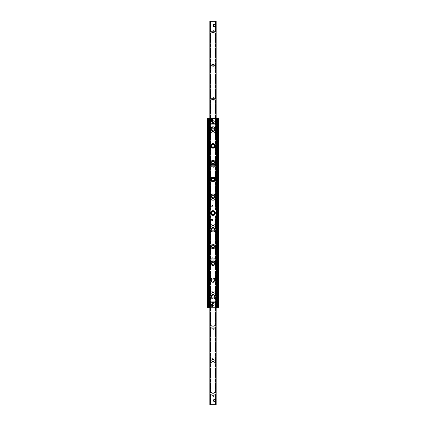 <?xml version="1.0" encoding="UTF-8"?>
<svg xmlns="http://www.w3.org/2000/svg" width="426" height="426" viewBox="0 0 426 426"><rect width="100%" height="100%" fill="white"/><g stroke="black" fill="none" stroke-linecap="round" stroke-linejoin="round"><path stroke-width="0.32" stroke-dasharray="2.13 1.6" d="M215.098 122.81A0.841 0.841 0 0 1 213.841 123.54A0.841 0.841 0 0 1 213.841 122.086A0.841 0.841 0 0 1 215.098 122.81A0.841 0.841 0 0 0 213.841 122.086A0.841 0.841 0 0 0 213.841 123.54A0.841 0.841 0 0 0 215.098 122.81A0.841 0.841 0 0 1 213.841 123.54A0.841 0.841 0 0 1 213.841 122.086A0.841 0.841 0 0 1 215.098 122.81A0.841 0.841 0 0 1 213.841 123.54A0.841 0.841 0 0 1 213.841 122.086A0.841 0.841 0 0 1 215.098 122.81M212.579 303.19A0.841 0.841 0 0 1 211.323 303.914A0.841 0.841 0 0 1 211.323 302.46A0.841 0.841 0 0 1 212.579 303.19A0.841 0.841 0 0 0 211.323 302.46A0.841 0.841 0 0 0 211.323 303.914A0.841 0.841 0 0 0 212.579 303.19A0.841 0.841 0 0 1 211.323 303.914A0.841 0.841 0 0 1 211.323 302.46A0.841 0.841 0 0 1 212.579 303.19A0.841 0.841 0 0 1 211.323 303.914A0.841 0.841 0 0 1 211.323 302.46A0.841 0.841 0 0 1 212.579 303.19M213.532 305.495A0.724 0.724 0 0 0 214.619 306.124A0.724 0.724 0 0 0 214.619 304.867A0.724 0.724 0 0 0 213.532 305.495A0.724 0.724 0 0 1 214.257 304.771A0.724 0.724 0 0 1 214.986 305.495A0.724 0.724 0 0 1 214.257 306.219A0.724 0.724 0 0 1 213.532 305.495M211.014 120.505A0.724 0.724 0 0 0 212.105 121.133A0.724 0.724 0 0 0 212.105 119.876A0.724 0.724 0 0 0 211.014 120.505A0.724 0.724 0 0 1 211.743 119.781A0.724 0.724 0 0 1 212.468 120.505A0.724 0.724 0 0 1 211.743 121.229A0.724 0.724 0 0 1 211.014 120.505M215.306 296.895A2.306 2.306 0 0 0 211.844 294.898A2.306 2.306 0 0 0 211.844 298.892A2.306 2.306 0 0 0 215.306 296.895A2.306 2.306 0 0 1 211.844 298.892A2.306 2.306 0 0 1 211.844 294.898A2.306 2.306 0 0 1 215.306 296.895M211.93 296.895A1.07 1.07 0 0 0 213.532 297.822A1.07 1.07 0 0 0 213.532 295.969A1.07 1.07 0 0 0 211.93 296.895A1.07 1.07 0 0 0 213.532 297.822A1.07 1.07 0 0 0 213.532 295.969A1.07 1.07 0 0 0 211.93 296.895M215.306 280.116A2.306 2.306 0 0 0 211.844 278.119A2.306 2.306 0 0 0 211.844 282.113A2.306 2.306 0 0 0 215.306 280.116A2.306 2.306 0 0 1 211.844 282.113A2.306 2.306 0 0 1 211.844 278.119A2.306 2.306 0 0 1 215.306 280.116M211.93 280.116A1.07 1.07 0 0 0 213.532 281.043A1.07 1.07 0 0 0 213.532 279.19A1.07 1.07 0 0 0 211.93 280.116A1.07 1.07 0 0 0 213.532 281.043A1.07 1.07 0 0 0 213.532 279.19A1.07 1.07 0 0 0 211.93 280.116M215.306 263.337A2.306 2.306 0 0 0 211.844 261.34A2.306 2.306 0 0 0 211.844 265.334A2.306 2.306 0 0 0 215.306 263.337A2.306 2.306 0 0 1 211.844 265.334A2.306 2.306 0 0 1 211.844 261.34A2.306 2.306 0 0 1 215.306 263.337M211.93 263.337A1.07 1.07 0 0 0 213.532 264.264A1.07 1.07 0 0 0 213.532 262.411A1.07 1.07 0 0 0 211.93 263.337A1.07 1.07 0 0 0 213.532 264.264A1.07 1.07 0 0 0 213.532 262.411A1.07 1.07 0 0 0 211.93 263.337M215.306 246.558A2.306 2.306 0 0 0 211.844 244.561A2.306 2.306 0 0 0 211.844 248.555A2.306 2.306 0 0 0 215.306 246.558A2.306 2.306 0 0 1 211.844 248.555A2.306 2.306 0 0 1 211.844 244.561A2.306 2.306 0 0 1 215.306 246.558M211.93 246.558A1.07 1.07 0 0 0 213.532 247.485A1.07 1.07 0 0 0 213.532 245.632A1.07 1.07 0 0 0 211.93 246.558A1.07 1.07 0 0 0 213.532 247.485A1.07 1.07 0 0 0 213.532 245.632A1.07 1.07 0 0 0 211.93 246.558M215.306 229.779A2.306 2.306 0 0 0 211.844 227.782A2.306 2.306 0 0 0 211.844 231.776A2.306 2.306 0 0 0 215.306 229.779A2.306 2.306 0 0 1 211.844 231.776A2.306 2.306 0 0 1 211.844 227.782A2.306 2.306 0 0 1 215.306 229.779M211.93 229.779A1.07 1.07 0 0 0 213.532 230.706A1.07 1.07 0 0 0 213.532 228.853A1.07 1.07 0 0 0 211.93 229.779A1.07 1.07 0 0 0 213.532 230.706A1.07 1.07 0 0 0 213.532 228.853A1.07 1.07 0 0 0 211.93 229.779M215.306 213A2.306 2.306 0 0 0 211.844 211.003A2.306 2.306 0 0 0 211.844 214.997A2.306 2.306 0 0 0 215.306 213M211.93 213A1.07 1.07 0 0 0 213.532 213.927A1.07 1.07 0 0 0 213.532 212.073A1.07 1.07 0 0 0 211.93 213A1.07 1.07 0 0 0 213.532 213.927A1.07 1.07 0 0 0 213.532 212.073A1.07 1.07 0 0 0 211.93 213M215.306 196.221A2.306 2.306 0 0 0 211.844 194.224A2.306 2.306 0 0 0 211.844 198.218A2.306 2.306 0 0 0 215.306 196.221M211.93 196.221A1.07 1.07 0 0 0 213.532 197.147A1.07 1.07 0 0 0 213.532 195.294A1.07 1.07 0 0 0 211.93 196.221A1.07 1.07 0 0 0 213.532 197.147A1.07 1.07 0 0 0 213.532 195.294A1.07 1.07 0 0 0 211.93 196.221M215.306 179.442A2.306 2.306 0 0 0 211.844 177.445A2.306 2.306 0 0 0 211.844 181.439A2.306 2.306 0 0 0 215.306 179.442M211.93 179.442A1.07 1.07 0 0 0 213.532 180.368A1.07 1.07 0 0 0 213.532 178.515A1.07 1.07 0 0 0 211.93 179.442A1.07 1.07 0 0 0 213.532 180.368A1.07 1.07 0 0 0 213.532 178.515A1.07 1.07 0 0 0 211.93 179.442M215.306 162.663A2.306 2.306 0 0 0 211.844 160.666A2.306 2.306 0 0 0 211.844 164.66A2.306 2.306 0 0 0 215.306 162.663M211.93 162.663A1.07 1.07 0 0 0 213.532 163.589A1.07 1.07 0 0 0 213.532 161.736A1.07 1.07 0 0 0 211.93 162.663A1.07 1.07 0 0 0 213.532 163.589A1.07 1.07 0 0 0 213.532 161.736A1.07 1.07 0 0 0 211.93 162.663M215.306 145.884A2.306 2.306 0 0 0 211.844 143.887A2.306 2.306 0 0 0 211.844 147.881A2.306 2.306 0 0 0 215.306 145.884M211.93 145.884A1.07 1.07 0 0 0 213.532 146.81A1.07 1.07 0 0 0 213.532 144.957A1.07 1.07 0 0 0 211.93 145.884A1.07 1.07 0 0 0 213.532 146.81A1.07 1.07 0 0 0 213.532 144.957A1.07 1.07 0 0 0 211.93 145.884M215.306 129.105A2.306 2.306 0 0 0 211.844 127.108A2.306 2.306 0 0 0 211.844 131.101A2.306 2.306 0 0 0 215.306 129.105M211.93 129.105A1.07 1.07 0 0 0 213.532 130.031A1.07 1.07 0 0 0 213.532 128.178A1.07 1.07 0 0 0 211.93 129.105A1.07 1.07 0 0 0 213.532 130.031A1.07 1.07 0 0 0 213.532 128.178A1.07 1.07 0 0 0 211.93 129.105M207.547 307.38L207.127 307.38L207.547 307.38L207.127 307.38L207.127 118.62L218.873 118.62L218.873 307.38L207.547 307.38L218.873 307.38L207.547 307.38L207.547 118.62L218.873 118.62L218.873 307.38L218.873 118.62L207.127 118.62L207.127 307.38L207.127 118.62L207.547 118.62L207.547 307.38L207.547 118.62M208.735 307.38L208.149 307.38L208.793 307.38L208.735 118.62M209.832 307.38L216.168 307.38M217.702 118.62L217.265 118.62L217.851 118.62L217.702 307.38L217.702 118.62M210.902 122.81A0.841 0.841 0 0 0 212.159 123.54A0.841 0.841 0 0 0 212.159 122.086A0.841 0.841 0 0 0 210.902 122.81A0.841 0.841 0 0 1 212.159 122.086A0.841 0.841 0 0 1 212.159 123.54A0.841 0.841 0 0 1 210.902 122.81M213.421 303.19A0.841 0.841 0 0 0 214.677 303.914A0.841 0.841 0 0 0 214.677 302.46A0.841 0.841 0 0 0 213.421 303.19A0.841 0.841 0 0 1 214.677 302.46A0.841 0.841 0 0 1 214.677 303.914A0.841 0.841 0 0 1 213.421 303.19M212.468 305.495A0.724 0.724 0 0 1 211.381 306.124A0.724 0.724 0 0 1 211.381 304.867A0.724 0.724 0 0 1 212.468 305.495A0.724 0.724 0 0 0 211.743 304.771A0.724 0.724 0 0 0 211.014 305.495A0.724 0.724 0 0 0 211.743 306.219A0.724 0.724 0 0 0 212.468 305.495M214.986 120.505A0.724 0.724 0 0 1 213.895 121.133A0.724 0.724 0 0 1 213.895 119.876A0.724 0.724 0 0 1 214.986 120.505A0.724 0.724 0 0 0 214.257 119.781A0.724 0.724 0 0 0 213.532 120.505A0.724 0.724 0 0 0 214.257 121.229A0.724 0.724 0 0 0 214.986 120.505M210.694 296.895A2.306 2.306 0 0 1 214.156 294.898A2.306 2.306 0 0 1 214.156 298.892A2.306 2.306 0 0 1 210.694 296.895A2.306 2.306 0 0 0 214.156 298.892A2.306 2.306 0 0 0 214.156 294.898A2.306 2.306 0 0 0 210.694 296.895M214.07 296.895A1.07 1.07 0 0 1 212.468 297.822A1.07 1.07 0 0 1 212.468 295.969A1.07 1.07 0 0 1 214.07 296.895A1.07 1.07 0 0 1 212.468 297.822A1.07 1.07 0 0 1 212.468 295.969A1.07 1.07 0 0 1 214.07 296.895M210.694 280.116A2.306 2.306 0 0 1 214.156 278.119A2.306 2.306 0 0 1 214.156 282.113A2.306 2.306 0 0 1 210.694 280.116A2.306 2.306 0 0 0 214.156 282.113A2.306 2.306 0 0 0 214.156 278.119A2.306 2.306 0 0 0 210.694 280.116M214.07 280.116A1.07 1.07 0 0 1 212.468 281.043A1.07 1.07 0 0 1 212.468 279.19A1.07 1.07 0 0 1 214.07 280.116A1.07 1.07 0 0 1 212.468 281.043A1.07 1.07 0 0 1 212.468 279.19A1.07 1.07 0 0 1 214.07 280.116M210.694 263.337A2.306 2.306 0 0 1 214.156 261.34A2.306 2.306 0 0 1 214.156 265.334A2.306 2.306 0 0 1 210.694 263.337A2.306 2.306 0 0 0 214.156 265.334A2.306 2.306 0 0 0 214.156 261.34A2.306 2.306 0 0 0 210.694 263.337M214.07 263.337A1.07 1.07 0 0 1 212.468 264.264A1.07 1.07 0 0 1 212.468 262.411A1.07 1.07 0 0 1 214.07 263.337A1.07 1.07 0 0 1 212.468 264.264A1.07 1.07 0 0 1 212.468 262.411A1.07 1.07 0 0 1 214.07 263.337M210.694 246.558A2.306 2.306 0 0 1 214.156 244.561A2.306 2.306 0 0 1 214.156 248.555A2.306 2.306 0 0 1 210.694 246.558A2.306 2.306 0 0 0 214.156 248.555A2.306 2.306 0 0 0 214.156 244.561A2.306 2.306 0 0 0 210.694 246.558M214.07 246.558A1.07 1.07 0 0 1 212.468 247.485A1.07 1.07 0 0 1 212.468 245.632A1.07 1.07 0 0 1 214.07 246.558A1.07 1.07 0 0 1 212.468 247.485A1.07 1.07 0 0 1 212.468 245.632A1.07 1.07 0 0 1 214.07 246.558M210.694 229.779A2.306 2.306 0 0 1 214.156 227.782A2.306 2.306 0 0 1 214.156 231.776A2.306 2.306 0 0 1 210.694 229.779A2.306 2.306 0 0 0 214.156 231.776A2.306 2.306 0 0 0 214.156 227.782A2.306 2.306 0 0 0 210.694 229.779M214.07 229.779A1.07 1.07 0 0 1 212.468 230.706A1.07 1.07 0 0 1 212.468 228.853A1.07 1.07 0 0 1 214.07 229.779A1.07 1.07 0 0 1 212.468 230.706A1.07 1.07 0 0 1 212.468 228.853A1.07 1.07 0 0 1 214.07 229.779M210.694 213A2.306 2.306 0 0 1 214.156 211.003A2.306 2.306 0 0 1 214.156 214.997A2.306 2.306 0 0 1 210.694 213A2.306 2.306 0 0 0 214.156 214.997A2.306 2.306 0 0 0 214.156 211.003A2.306 2.306 0 0 0 210.694 213M214.07 213A1.07 1.07 0 0 1 212.468 213.927A1.07 1.07 0 0 1 212.468 212.073A1.07 1.07 0 0 1 214.07 213A1.07 1.07 0 0 1 212.468 213.927A1.07 1.07 0 0 1 212.468 212.073A1.07 1.07 0 0 1 214.07 213M210.694 196.221A2.306 2.306 0 0 1 214.156 194.224A2.306 2.306 0 0 1 214.156 198.218A2.306 2.306 0 0 1 210.694 196.221A2.306 2.306 0 0 0 214.156 198.218A2.306 2.306 0 0 0 214.156 194.224A2.306 2.306 0 0 0 210.694 196.221M214.07 196.221A1.07 1.07 0 0 1 212.468 197.147A1.07 1.07 0 0 1 212.468 195.294A1.07 1.07 0 0 1 214.07 196.221A1.07 1.07 0 0 1 212.468 197.147A1.07 1.07 0 0 1 212.468 195.294A1.07 1.07 0 0 1 214.07 196.221M210.694 179.442A2.306 2.306 0 0 1 214.156 177.445A2.306 2.306 0 0 1 214.156 181.439A2.306 2.306 0 0 1 210.694 179.442A2.306 2.306 0 0 0 214.156 181.439A2.306 2.306 0 0 0 214.156 177.445A2.306 2.306 0 0 0 210.694 179.442M214.07 179.442A1.07 1.07 0 0 1 212.468 180.368A1.07 1.07 0 0 1 212.468 178.515A1.07 1.07 0 0 1 214.07 179.442A1.07 1.07 0 0 1 212.468 180.368A1.07 1.07 0 0 1 212.468 178.515A1.07 1.07 0 0 1 214.07 179.442M210.694 162.663A2.306 2.306 0 0 1 214.156 160.666A2.306 2.306 0 0 1 214.156 164.66A2.306 2.306 0 0 1 210.694 162.663A2.306 2.306 0 0 0 214.156 164.66A2.306 2.306 0 0 0 214.156 160.666A2.306 2.306 0 0 0 210.694 162.663M214.07 162.663A1.07 1.07 0 0 1 212.468 163.589A1.07 1.07 0 0 1 212.468 161.736A1.07 1.07 0 0 1 214.07 162.663A1.07 1.07 0 0 1 212.468 163.589A1.07 1.07 0 0 1 212.468 161.736A1.07 1.07 0 0 1 214.07 162.663M210.694 145.884A2.306 2.306 0 0 1 214.156 143.887A2.306 2.306 0 0 1 214.156 147.881A2.306 2.306 0 0 1 210.694 145.884A2.306 2.306 0 0 0 214.156 147.881A2.306 2.306 0 0 0 214.156 143.887A2.306 2.306 0 0 0 210.694 145.884M214.07 145.884A1.07 1.07 0 0 1 212.468 146.81A1.07 1.07 0 0 1 212.468 144.957A1.07 1.07 0 0 1 214.07 145.884A1.07 1.07 0 0 1 212.468 146.81A1.07 1.07 0 0 1 212.468 144.957A1.07 1.07 0 0 1 214.07 145.884M210.694 129.105A2.306 2.306 0 0 1 214.156 127.108A2.306 2.306 0 0 1 214.156 131.101A2.306 2.306 0 0 1 210.694 129.105A2.306 2.306 0 0 0 214.156 131.101A2.306 2.306 0 0 0 214.156 127.108A2.306 2.306 0 0 0 210.694 129.105M214.07 129.105A1.07 1.07 0 0 1 212.468 130.031A1.07 1.07 0 0 1 212.468 128.178A1.07 1.07 0 0 1 214.07 129.105A1.07 1.07 0 0 1 212.468 130.031A1.07 1.07 0 0 1 212.468 128.178A1.07 1.07 0 0 1 214.07 129.105M217.207 307.38L217.265 118.62L217.207 307.38M208.298 118.62L208.298 307.38L208.298 118.62M210.881 205.87A0.841 0.841 0 0 1 212.143 205.14A0.841 0.841 0 0 1 212.143 206.594A0.841 0.841 0 0 1 210.881 205.87A0.841 0.841 0 0 0 211.722 206.706A0.841 0.841 0 0 0 212.558 205.87A0.841 0.841 0 0 0 211.722 205.028A0.841 0.841 0 0 0 210.881 205.87M214.278 24.655A0.841 0.841 0 0 1 215.119 25.491A0.841 0.841 0 0 1 214.283 26.332A0.841 0.841 0 0 1 213.442 25.496A0.841 0.841 0 0 0 214.278 26.332A0.841 0.841 0 0 0 215.119 25.496A0.841 0.841 0 0 0 214.278 24.655A0.841 0.841 0 0 0 213.442 25.496M214.47 31.785A1.47 1.47 0 0 0 212.265 30.518A1.47 1.47 0 0 0 212.265 33.058A1.47 1.47 0 0 0 214.47 31.785M213.868 31.785A0.868 0.868 0 0 1 212.569 32.536A0.868 0.868 0 0 1 212.569 31.034A0.868 0.868 0 0 1 213.868 31.785M214.47 65.343A1.47 1.47 0 0 0 212.265 64.076A1.47 1.47 0 0 0 212.265 66.616A1.47 1.47 0 0 0 214.47 65.343M213.868 65.343A0.868 0.868 0 0 1 212.569 66.094A0.868 0.868 0 0 1 212.569 64.592A0.868 0.868 0 0 1 213.868 65.343M214.47 98.901A1.47 1.47 0 0 0 212.265 97.634A1.47 1.47 0 0 0 212.265 100.174A1.47 1.47 0 0 0 214.47 98.901M213.868 98.901A0.868 0.868 0 0 1 212.569 99.652A0.868 0.868 0 0 1 212.569 98.15A0.868 0.868 0 0 1 213.868 98.901M214.47 132.459A1.47 1.47 0 0 0 212.265 131.192A1.47 1.47 0 0 0 212.265 133.732A1.47 1.47 0 0 0 214.47 132.459M213.868 132.459A0.868 0.868 0 0 1 212.569 133.21A0.868 0.868 0 0 1 212.569 131.709A0.868 0.868 0 0 1 213.868 132.459A0.868 0.868 0 0 1 212.569 133.21A0.868 0.868 0 0 1 212.569 131.709A0.868 0.868 0 0 1 213.868 132.459M214.47 166.018A1.47 1.47 0 0 0 212.265 164.745A1.47 1.47 0 0 0 212.265 167.29A1.47 1.47 0 0 0 214.47 166.018M213.868 166.018A0.868 0.868 0 0 1 212.569 166.768A0.868 0.868 0 0 1 212.569 165.267A0.868 0.868 0 0 1 213.868 166.018A0.868 0.868 0 0 1 212.569 166.768A0.868 0.868 0 0 1 212.569 165.267A0.868 0.868 0 0 1 213.868 166.018M214.47 199.576A1.47 1.47 0 0 0 212.265 198.303A1.47 1.47 0 0 0 212.265 200.848A1.47 1.47 0 0 0 214.47 199.576M213.868 199.576A0.868 0.868 0 0 1 212.569 200.326A0.868 0.868 0 0 1 212.569 198.825A0.868 0.868 0 0 1 213.868 199.576A0.868 0.868 0 0 1 212.569 200.326A0.868 0.868 0 0 1 212.569 198.825A0.868 0.868 0 0 1 213.868 199.576M209.848 118.62L209.848 21.3L210.258 21.3L209.832 21.3L209.832 210.066L210.652 210.066L209.832 210.066L209.832 21.3L216.168 21.3L215.348 21.3L216.152 21.3L216.168 210.066L216.168 21.3M210.258 21.3L210.652 21.3L210.258 21.3L210.258 210.066L210.258 21.3M216.078 307.38L216.078 118.62L216.083 210.066L209.917 210.066L216.168 210.066L216.083 21.3M216.168 210.066L216.168 118.62L216.168 210.066L215.742 210.066L216.152 210.066L216.152 118.62M215.535 210.066L215.535 21.3L215.535 210.066M215.29 394.215A2.306 2.306 0 0 0 211.834 392.213A2.306 2.306 0 0 0 211.834 396.212A2.306 2.306 0 0 0 215.29 394.215M214.14 394.215A1.156 1.156 0 0 1 212.409 395.211A1.156 1.156 0 0 1 212.409 393.214A1.156 1.156 0 0 1 214.14 394.215M215.29 360.657A2.306 2.306 0 0 0 211.834 358.655A2.306 2.306 0 0 0 211.834 362.654A2.306 2.306 0 0 0 215.29 360.657M214.14 360.657A1.156 1.156 0 0 1 212.409 361.653A1.156 1.156 0 0 1 212.409 359.656A1.156 1.156 0 0 1 214.14 360.657M215.29 327.099A2.306 2.306 0 0 0 211.834 325.097A2.306 2.306 0 0 0 211.834 329.096A2.306 2.306 0 0 0 215.29 327.099M214.14 327.099A1.156 1.156 0 0 1 212.409 328.095A1.156 1.156 0 0 1 212.409 326.098A1.156 1.156 0 0 1 214.14 327.099M215.29 293.541A2.306 2.306 0 0 0 211.834 291.544A2.306 2.306 0 0 0 211.834 295.537A2.306 2.306 0 0 0 215.29 293.541M214.14 293.541A1.156 1.156 0 0 1 212.409 294.536A1.156 1.156 0 0 1 212.409 292.54A1.156 1.156 0 0 1 214.14 293.541M215.29 259.982A2.306 2.306 0 0 0 211.834 257.986A2.306 2.306 0 0 0 211.834 261.979A2.306 2.306 0 0 0 215.29 259.982M214.14 259.982A1.156 1.156 0 0 1 212.409 260.978A1.156 1.156 0 0 1 212.409 258.981A1.156 1.156 0 0 1 214.14 259.982M215.29 226.424A2.306 2.306 0 0 0 211.834 224.427A2.306 2.306 0 0 0 211.834 228.421A2.306 2.306 0 0 0 215.29 226.424M214.14 226.424A1.156 1.156 0 0 1 212.409 227.42A1.156 1.156 0 0 1 212.409 225.423A1.156 1.156 0 0 1 214.14 226.424M210.881 220.13A0.841 0.841 0 0 0 212.143 220.86A0.841 0.841 0 0 0 212.143 219.406A0.841 0.841 0 0 0 210.881 220.13M213.442 400.504A0.841 0.841 0 0 0 214.699 401.233A0.841 0.841 0 0 0 214.699 399.78A0.841 0.841 0 0 0 213.442 400.504M209.917 404.7L210.652 404.7L209.832 404.7L209.832 215.934L216.168 215.934L216.168 404.7L209.917 404.7L209.922 307.38M209.848 215.934L210.258 215.934L209.848 215.934L209.848 404.7L209.848 215.934M210.465 215.934L210.465 404.7L210.465 215.934M216.152 215.934L215.742 215.934L216.152 215.934L216.152 404.7L216.152 215.934M215.535 215.934L215.535 404.7L215.535 215.934M215.726 121.469L216.062 121.133L215.726 121.469L215.726 123.652L215.726 121.469M216.504 121.133L216.062 121.133L216.925 121.133L216.589 121.469L216.925 121.133L216.925 207.968L216.589 207.632L216.925 207.968L216.062 207.968L216.504 207.968L216.504 121.133L216.589 207.968L216.504 121.133M215.726 207.632L216.062 207.968L215.726 207.632L215.726 205.449A0.628 0.628 0 0 0 215.098 204.821L210.902 204.821A0.628 0.628 0 0 0 210.274 205.449L210.274 207.632L209.938 207.968L210.274 207.632L210.274 205.449A0.628 0.628 0 0 1 210.902 204.821L215.098 204.821A0.628 0.628 0 0 1 215.726 205.449L215.726 207.632M209.411 121.469L209.411 207.968L209.938 207.968L209.075 207.968L209.411 207.632L209.075 207.968L209.075 121.133L209.938 121.133L209.496 121.133L209.496 207.968L209.496 121.133L209.075 121.133L209.411 121.469L209.411 207.632M210.274 121.469L209.938 121.133L210.274 121.469L210.274 123.652A0.628 0.628 0 0 0 210.902 124.28L215.098 124.28A0.628 0.628 0 0 0 215.726 123.652A0.628 0.628 0 0 1 215.098 124.28L210.902 124.28A0.628 0.628 0 0 1 210.274 123.652L210.274 121.469M216.589 121.469L216.589 207.632M216.925 121.469L216.925 207.632M209.075 207.632L209.075 121.469M215.726 304.531L216.062 304.867L215.726 304.531L215.726 302.348L215.726 304.531M216.168 304.867L216.925 304.867L216.925 218.032L216.168 218.032M215.726 218.368L216.062 218.032L215.726 218.368L215.726 220.551A0.628 0.628 0 0 1 215.098 221.179L210.902 221.179A0.628 0.628 0 0 1 210.274 220.551L210.274 218.368L209.938 218.032L210.274 218.368L210.274 220.551A0.628 0.628 0 0 0 210.902 221.179L215.098 221.179A0.628 0.628 0 0 0 215.726 220.551L215.726 218.368M209.832 218.032L209.075 218.032L209.075 304.867L209.832 304.867M210.274 304.531L209.938 304.867L210.274 304.531L210.274 302.348A0.628 0.628 0 0 1 210.902 301.72L215.098 301.72A0.628 0.628 0 0 1 215.726 302.348A0.628 0.628 0 0 0 215.098 301.72L210.902 301.72A0.628 0.628 0 0 0 210.274 302.348L210.274 304.531M209.411 304.867L209.411 218.032M216.589 218.032L216.589 304.867M212.792 303.19A1.049 1.049 0 0 1 211.216 304.095A1.049 1.049 0 0 1 211.216 302.279A1.049 1.049 0 0 1 212.792 303.19A1.049 1.049 0 0 1 211.216 304.095A1.049 1.049 0 0 1 211.216 302.279A1.049 1.049 0 0 1 212.792 303.19M215.183 302.694A1.049 1.049 0 0 0 213.367 302.63A1.049 1.049 0 0 0 214.219 304.233A1.049 1.049 0 0 0 215.183 302.694A1.049 1.049 0 0 0 213.367 302.63A1.049 1.049 0 0 0 214.219 304.233A1.049 1.049 0 0 0 215.183 302.694M215.002 302.795A0.841 0.841 0 0 0 213.548 302.742A0.841 0.841 0 0 0 214.23 304.026A0.841 0.841 0 0 0 215.002 302.795A0.841 0.841 0 0 0 213.548 302.742A0.841 0.841 0 0 0 214.23 304.026A0.841 0.841 0 0 0 215.002 302.795M215.306 122.81A1.049 1.049 0 0 1 213.735 123.721A1.049 1.049 0 0 1 213.735 121.905A1.049 1.049 0 0 1 215.306 122.81M212.67 122.321A1.049 1.049 0 0 0 210.854 122.257A1.049 1.049 0 0 0 211.706 123.859A1.049 1.049 0 0 0 212.67 122.321A1.049 1.049 0 0 0 210.854 122.257A1.049 1.049 0 0 0 211.706 123.859A1.049 1.049 0 0 0 212.67 122.321M212.483 122.422A0.841 0.841 0 0 0 211.03 122.368A0.841 0.841 0 0 0 211.711 123.652A0.841 0.841 0 0 0 212.483 122.422A0.841 0.841 0 0 0 211.03 122.368A0.841 0.841 0 0 0 211.711 123.652A0.841 0.841 0 0 0 212.483 122.422M215.098 400.504A0.82 0.82 0 0 0 213.868 399.796A0.82 0.82 0 0 0 213.868 401.212A0.82 0.82 0 0 0 215.098 400.504M213.442 401.345L215.119 401.345L215.119 399.668L213.442 399.668L213.442 401.345L215.119 401.345L215.119 399.668L213.442 399.668L213.442 401.345M212.537 220.13A0.82 0.82 0 0 0 211.312 219.422A0.82 0.82 0 0 0 211.312 220.838A0.82 0.82 0 0 0 212.537 220.13M210.881 220.972L212.558 220.972L212.558 219.294L210.881 219.294L210.881 220.972L212.558 220.972L212.558 219.294L210.881 219.294L210.881 220.972M212.537 205.875A0.82 0.82 0 0 1 211.307 206.573A0.82 0.82 0 0 1 211.317 205.156A0.82 0.82 0 0 1 212.537 205.875A0.82 0.82 0 0 1 211.307 206.573A0.82 0.82 0 0 1 211.317 205.156A0.82 0.82 0 0 1 212.537 205.875M212.457 205.875A0.735 0.735 0 0 0 211.36 205.231A0.735 0.735 0 0 0 211.349 206.504A0.735 0.735 0 0 0 212.457 205.875M210.891 205.023L212.569 205.039L212.553 206.716L210.875 206.701L210.891 205.023L212.569 205.039L212.553 206.716L210.875 206.701L210.891 205.023M215.098 25.491A0.82 0.82 0 0 1 213.873 26.204A0.82 0.82 0 0 1 213.868 24.788A0.82 0.82 0 0 1 215.098 25.491A0.82 0.82 0 0 1 213.873 26.204A0.82 0.82 0 0 1 213.868 24.788A0.82 0.82 0 0 1 215.098 25.491M215.013 25.491A0.735 0.735 0 0 0 213.911 24.862A0.735 0.735 0 0 0 213.916 26.13A0.735 0.735 0 0 0 215.013 25.491M213.437 24.66L215.114 24.655L215.119 26.332L213.442 26.337L213.437 24.66M211.994 121.698L211.994 119.312M211.488 121.698L211.488 119.312M212.579 120.505A0.841 0.841 0 0 1 211.323 121.234A0.841 0.841 0 0 1 211.323 119.781A0.841 0.841 0 0 1 212.579 120.505A0.841 0.841 0 0 1 211.323 121.234A0.841 0.841 0 0 1 211.323 119.781A0.841 0.841 0 0 1 212.579 120.505M212.372 120.505A0.628 0.628 0 0 0 211.429 119.962A0.628 0.628 0 0 0 211.429 121.053A0.628 0.628 0 0 0 212.372 120.505M210.923 304.436L212.111 306.779L210.923 304.436A1.337 1.337 0 0 1 211.376 304.207L211.392 304.239A1.305 1.305 0 0 1 212.542 306.523L211.392 304.239M212.111 306.779A1.337 1.337 0 0 0 212.558 306.555L212.542 306.523M212.558 306.555L211.376 304.207M210.992 305.873A0.841 0.841 0 0 0 212.441 305.953A0.841 0.841 0 0 0 211.791 304.659A0.841 0.841 0 0 0 210.992 305.873A0.841 0.841 0 0 0 212.441 305.953A0.841 0.841 0 0 0 211.791 304.659A0.841 0.841 0 0 0 210.992 305.873M211.179 305.777A0.628 0.628 0 0 1 211.775 304.867A0.628 0.628 0 0 1 212.265 305.841A0.628 0.628 0 0 1 211.179 305.777M211.008 129.105A1.992 1.992 0 0 1 213.996 127.379A1.992 1.992 0 0 1 213.996 130.83A1.992 1.992 0 0 1 211.008 129.105A1.992 1.992 0 0 0 213.996 130.83A1.992 1.992 0 0 0 213.996 127.379A1.992 1.992 0 0 0 211.008 129.105M211.951 129.105A1.049 1.049 0 0 0 213.522 130.015A1.049 1.049 0 0 0 213.522 128.199A1.049 1.049 0 0 0 211.951 129.105A1.049 1.049 0 0 0 213.522 130.015A1.049 1.049 0 0 0 213.522 128.199A1.049 1.049 0 0 0 211.951 129.105M211.568 129.105A1.432 1.432 0 0 0 213.719 130.345A1.432 1.432 0 0 0 213.719 127.864A1.432 1.432 0 0 0 211.568 129.105M211.008 162.663A1.992 1.992 0 0 1 213.996 160.937A1.992 1.992 0 0 1 213.996 164.388A1.992 1.992 0 0 1 211.008 162.663A1.992 1.992 0 0 0 213.996 164.388A1.992 1.992 0 0 0 213.996 160.937A1.992 1.992 0 0 0 211.008 162.663M211.951 162.663A1.049 1.049 0 0 0 213.522 163.573A1.049 1.049 0 0 0 213.522 161.752A1.049 1.049 0 0 0 211.951 162.663A1.049 1.049 0 0 0 213.522 163.573A1.049 1.049 0 0 0 213.522 161.752A1.049 1.049 0 0 0 211.951 162.663M211.568 162.663A1.432 1.432 0 0 0 213.719 163.904A1.432 1.432 0 0 0 213.719 161.422A1.432 1.432 0 0 0 211.568 162.663M211.008 196.221A1.992 1.992 0 0 1 213.996 194.496A1.992 1.992 0 0 1 213.996 197.946A1.992 1.992 0 0 1 211.008 196.221A1.992 1.992 0 0 0 213.996 197.946A1.992 1.992 0 0 0 213.996 194.496A1.992 1.992 0 0 0 211.008 196.221M211.951 196.221A1.049 1.049 0 0 0 213.522 197.131A1.049 1.049 0 0 0 213.522 195.31A1.049 1.049 0 0 0 211.951 196.221A1.049 1.049 0 0 0 213.522 197.131A1.049 1.049 0 0 0 213.522 195.31A1.049 1.049 0 0 0 211.951 196.221M211.568 196.221A1.432 1.432 0 0 0 213.719 197.462A1.432 1.432 0 0 0 213.719 194.98A1.432 1.432 0 0 0 211.568 196.221M211.008 229.779A1.992 1.992 0 0 1 213.996 228.054A1.992 1.992 0 0 1 213.996 231.504A1.992 1.992 0 0 1 211.008 229.779A1.992 1.992 0 0 0 213.996 231.504A1.992 1.992 0 0 0 213.996 228.054A1.992 1.992 0 0 0 211.008 229.779M211.951 229.779A1.049 1.049 0 0 0 213.522 230.69A1.049 1.049 0 0 0 213.522 228.868A1.049 1.049 0 0 0 211.951 229.779A1.049 1.049 0 0 0 213.522 230.69A1.049 1.049 0 0 0 213.522 228.868A1.049 1.049 0 0 0 211.951 229.779M211.568 229.779A1.432 1.432 0 0 0 213.719 231.02A1.432 1.432 0 0 0 213.719 228.538A1.432 1.432 0 0 0 211.568 229.779M211.903 229.779A1.097 1.097 0 0 0 213.548 230.727A1.097 1.097 0 0 0 213.548 228.831A1.097 1.097 0 0 0 211.903 229.779M211.008 263.337A1.992 1.992 0 0 1 213.996 261.612A1.992 1.992 0 0 1 213.996 265.063A1.992 1.992 0 0 1 211.008 263.337A1.992 1.992 0 0 0 213.996 265.063A1.992 1.992 0 0 0 213.996 261.612A1.992 1.992 0 0 0 211.008 263.337M211.951 263.337A1.049 1.049 0 0 0 213.522 264.248A1.049 1.049 0 0 0 213.522 262.427A1.049 1.049 0 0 0 211.951 263.337A1.049 1.049 0 0 0 213.522 264.248A1.049 1.049 0 0 0 213.522 262.427A1.049 1.049 0 0 0 211.951 263.337M211.568 263.337A1.432 1.432 0 0 0 213.719 264.578A1.432 1.432 0 0 0 213.719 262.096A1.432 1.432 0 0 0 211.568 263.337M211.903 263.337A1.097 1.097 0 0 0 213.548 264.285A1.097 1.097 0 0 0 213.548 262.389A1.097 1.097 0 0 0 211.903 263.337M211.008 296.895A1.992 1.992 0 0 1 213.996 295.17A1.992 1.992 0 0 1 213.996 298.621A1.992 1.992 0 0 1 211.008 296.895A1.992 1.992 0 0 0 213.996 298.621A1.992 1.992 0 0 0 213.996 295.17A1.992 1.992 0 0 0 211.008 296.895M211.951 296.895A1.049 1.049 0 0 0 213.522 297.801A1.049 1.049 0 0 0 213.522 295.985A1.049 1.049 0 0 0 211.951 296.895A1.049 1.049 0 0 0 213.522 297.801A1.049 1.049 0 0 0 213.522 295.985A1.049 1.049 0 0 0 211.951 296.895M211.568 296.895A1.432 1.432 0 0 0 213.719 298.136A1.432 1.432 0 0 0 213.719 295.655A1.432 1.432 0 0 0 211.568 296.895M211.903 296.895A1.097 1.097 0 0 0 213.548 297.843A1.097 1.097 0 0 0 213.548 295.948A1.097 1.097 0 0 0 211.903 296.895M214.992 145.884A1.992 1.992 0 0 1 212.004 147.609A1.992 1.992 0 0 1 212.004 144.158A1.992 1.992 0 0 1 214.992 145.884M214.049 145.884A1.049 1.049 0 0 1 212.478 146.794A1.049 1.049 0 0 1 212.478 144.978A1.049 1.049 0 0 1 214.049 145.884A1.049 1.049 0 0 1 212.478 146.794A1.049 1.049 0 0 1 212.478 144.978A1.049 1.049 0 0 1 214.049 145.884M214.432 145.884A1.432 1.432 0 0 1 212.281 147.124A1.432 1.432 0 0 1 212.281 144.643A1.432 1.432 0 0 1 214.432 145.884M214.097 145.884A1.097 1.097 0 0 1 212.452 146.832A1.097 1.097 0 0 1 212.452 144.936A1.097 1.097 0 0 1 214.097 145.884M214.992 179.442A1.992 1.992 0 0 1 212.004 181.167A1.992 1.992 0 0 1 212.004 177.717A1.992 1.992 0 0 1 214.992 179.442M214.049 179.442A1.049 1.049 0 0 1 212.478 180.352A1.049 1.049 0 0 1 212.478 178.531A1.049 1.049 0 0 1 214.049 179.442A1.049 1.049 0 0 1 212.478 180.352A1.049 1.049 0 0 1 212.478 178.531A1.049 1.049 0 0 1 214.049 179.442M214.432 179.442A1.432 1.432 0 0 1 212.281 180.683A1.432 1.432 0 0 1 212.281 178.201A1.432 1.432 0 0 1 214.432 179.442M214.097 179.442A1.097 1.097 0 0 1 212.452 180.39A1.097 1.097 0 0 1 212.452 178.494A1.097 1.097 0 0 1 214.097 179.442M214.992 213A1.992 1.992 0 0 1 212.004 214.725A1.992 1.992 0 0 1 212.004 211.275A1.992 1.992 0 0 1 214.992 213M214.049 213A1.049 1.049 0 0 1 212.478 213.911A1.049 1.049 0 0 1 212.478 212.089A1.049 1.049 0 0 1 214.049 213A1.049 1.049 0 0 1 212.478 213.911A1.049 1.049 0 0 1 212.478 212.089A1.049 1.049 0 0 1 214.049 213M214.432 213A1.432 1.432 0 0 1 212.281 214.241A1.432 1.432 0 0 1 212.281 211.759A1.432 1.432 0 0 1 214.432 213M214.097 213A1.097 1.097 0 0 1 212.452 213.948A1.097 1.097 0 0 1 212.452 212.052A1.097 1.097 0 0 1 214.097 213M214.992 246.558A1.992 1.992 0 0 0 212.004 244.833A1.992 1.992 0 0 0 212.004 248.283A1.992 1.992 0 0 0 214.992 246.558A1.992 1.992 0 0 1 212.004 248.283A1.992 1.992 0 0 1 212.004 244.833A1.992 1.992 0 0 1 214.992 246.558M214.049 246.558A1.049 1.049 0 0 1 212.478 247.469A1.049 1.049 0 0 1 212.478 245.648A1.049 1.049 0 0 1 214.049 246.558A1.049 1.049 0 0 1 212.478 247.469A1.049 1.049 0 0 1 212.478 245.648A1.049 1.049 0 0 1 214.049 246.558M214.432 246.558A1.432 1.432 0 0 1 212.281 247.799A1.432 1.432 0 0 1 212.281 245.317A1.432 1.432 0 0 1 214.432 246.558M214.097 246.558A1.097 1.097 0 0 1 212.452 247.506A1.097 1.097 0 0 1 212.452 245.61A1.097 1.097 0 0 1 214.097 246.558M214.992 280.116A1.992 1.992 0 0 0 212.004 278.391A1.992 1.992 0 0 0 212.004 281.842A1.992 1.992 0 0 0 214.992 280.116A1.992 1.992 0 0 1 212.004 281.842A1.992 1.992 0 0 1 212.004 278.391A1.992 1.992 0 0 1 214.992 280.116M214.049 280.116A1.049 1.049 0 0 1 212.478 281.022A1.049 1.049 0 0 1 212.478 279.206A1.049 1.049 0 0 1 214.049 280.116A1.049 1.049 0 0 1 212.478 281.022A1.049 1.049 0 0 1 212.478 279.206A1.049 1.049 0 0 1 214.049 280.116M214.432 280.116A1.432 1.432 0 0 1 212.281 281.357A1.432 1.432 0 0 1 212.281 278.876A1.432 1.432 0 0 1 214.432 280.116M214.097 280.116A1.097 1.097 0 0 1 212.452 281.064A1.097 1.097 0 0 1 212.452 279.168A1.097 1.097 0 0 1 214.097 280.116M209.587 218.032L209.587 304.867M209.965 215.934L209.965 307.38M210.162 215.934L210.162 307.38M210.204 215.934L210.204 307.38M216.413 218.032L216.413 304.867M218.453 118.62L218.453 307.38M217.542 118.62L217.542 307.38M217.265 118.62L217.265 307.38M216.93 118.62L216.93 307.38M216.413 118.62L216.413 307.38M216.035 118.62L216.035 307.38M215.838 118.62L215.838 307.38M215.796 118.62L215.796 307.38M209.587 118.62L209.587 307.38M209.07 118.62L209.07 307.38M208.458 118.62L208.458 307.38M209.917 21.3L209.917 118.62M210.465 210.066L210.465 21.3L210.465 210.066M215.742 210.066L215.742 21.3L215.742 210.066M210.258 215.934L210.258 404.7L210.258 215.934M215.742 215.934L215.742 404.7L215.742 215.934M216.083 215.934L216.083 404.7M209.496 304.867L209.496 218.032M216.504 218.032L216.504 304.867M213.016 120.505A1.273 1.273 0 0 0 211.104 119.402A1.273 1.273 0 0 0 211.104 121.607A1.273 1.273 0 0 0 213.016 120.505M212.505 306.448A1.219 1.219 0 0 0 211.429 304.313M210.982 304.542A1.219 1.219 0 0 0 212.052 306.672M212.095 306.752A1.305 1.305 0 0 1 210.939 304.468M210.529 306.102A1.358 1.358 0 0 0 212.878 306.235A1.358 1.358 0 0 0 211.818 304.143A1.358 1.358 0 0 0 210.529 306.102C210.652 304.026 211.488 303.685 213.032 305.08C212.814 306.917 211.978 307.258 210.529 306.102M210.604 306.065A1.273 1.273 0 0 1 211.813 304.223A1.273 1.273 0 0 1 212.803 306.193A1.273 1.273 0 0 1 210.604 306.065M211.424 129.105A1.576 1.576 0 0 0 213.788 130.473A1.576 1.576 0 0 0 213.788 127.741A1.576 1.576 0 0 0 211.424 129.105M211.424 162.663A1.576 1.576 0 0 0 213.788 164.031A1.576 1.576 0 0 0 213.788 161.3A1.576 1.576 0 0 0 211.424 162.663M211.424 196.221A1.576 1.576 0 0 0 213.788 197.589A1.576 1.576 0 0 0 213.788 194.858A1.576 1.576 0 0 0 211.424 196.221M211.424 229.779A1.576 1.576 0 0 0 213.788 231.142A1.576 1.576 0 0 0 213.788 228.411A1.576 1.576 0 0 0 211.424 229.779M211.424 263.337A1.576 1.576 0 0 0 213.788 264.7A1.576 1.576 0 0 0 213.788 261.969A1.576 1.576 0 0 0 211.424 263.337M211.424 296.895A1.576 1.576 0 0 0 213.788 298.259A1.576 1.576 0 0 0 213.788 295.527A1.576 1.576 0 0 0 211.424 296.895M214.576 246.558A1.576 1.576 0 0 1 212.212 247.921A1.576 1.576 0 0 1 212.212 245.19A1.576 1.576 0 0 1 214.576 246.558M214.576 280.116A1.576 1.576 0 0 1 212.212 281.479A1.576 1.576 0 0 1 212.212 278.748A1.576 1.576 0 0 1 214.576 280.116M208.149 118.62L208.149 307.38L208.149 118.62M217.851 118.62L217.851 307.38L217.851 118.62M209.832 210.066L209.832 118.62M210.652 210.066L210.652 21.3M215.348 210.066L215.348 21.3M209.832 215.934L209.832 404.7M210.652 215.934L210.652 404.7M215.348 215.934L215.348 404.7M216.168 215.934L216.168 404.7"/><path stroke-width="0.64" d="M215.306 213A2.306 2.306 0 0 1 211.844 214.997A2.306 2.306 0 0 1 211.844 211.003A2.306 2.306 0 0 1 215.306 213M215.306 196.221A2.306 2.306 0 0 1 211.844 198.218A2.306 2.306 0 0 1 211.844 194.224A2.306 2.306 0 0 1 215.306 196.221M215.306 179.442A2.306 2.306 0 0 1 211.844 181.439A2.306 2.306 0 0 1 211.844 177.445A2.306 2.306 0 0 1 215.306 179.442M215.306 162.663A2.306 2.306 0 0 1 211.844 164.66A2.306 2.306 0 0 1 211.844 160.666A2.306 2.306 0 0 1 215.306 162.663M215.306 145.884A2.306 2.306 0 0 1 211.844 147.881A2.306 2.306 0 0 1 211.844 143.887A2.306 2.306 0 0 1 215.306 145.884M215.306 129.105A2.306 2.306 0 0 1 211.844 131.101A2.306 2.306 0 0 1 211.844 127.108A2.306 2.306 0 0 1 215.306 129.105M208.735 118.62L207.127 118.62L207.127 307.38L208.735 307.38M216.168 307.38L218.873 307.38L218.873 118.62L208.793 118.62L208.793 307.38L209.832 307.38M217.265 307.38L217.265 118.62M213.442 25.496L213.442 25.496A0.841 0.841 0 0 1 214.278 24.655M213.868 31.785A0.868 0.868 0 0 1 212.569 32.536A0.868 0.868 0 0 1 212.569 31.034A0.868 0.868 0 0 1 213.868 31.785M213.868 65.343A0.868 0.868 0 0 1 212.569 66.094A0.868 0.868 0 0 1 212.569 64.592A0.868 0.868 0 0 1 213.868 65.343M213.868 98.901A0.868 0.868 0 0 1 212.569 99.652A0.868 0.868 0 0 1 212.569 98.15A0.868 0.868 0 0 1 213.868 98.901M216.152 118.62L216.152 21.3L216.168 118.62L216.168 21.3L209.832 21.3L209.848 118.62M214.14 394.215A1.156 1.156 0 0 1 212.409 395.211A1.156 1.156 0 0 1 212.409 393.214A1.156 1.156 0 0 1 214.14 394.215M214.14 360.657A1.156 1.156 0 0 1 212.409 361.653A1.156 1.156 0 0 1 212.409 359.656A1.156 1.156 0 0 1 214.14 360.657M214.14 327.099A1.156 1.156 0 0 1 212.409 328.095A1.156 1.156 0 0 1 212.409 326.098A1.156 1.156 0 0 1 214.14 327.099M214.14 293.541A1.156 1.156 0 0 1 212.409 294.536A1.156 1.156 0 0 1 212.409 292.54A1.156 1.156 0 0 1 214.14 293.541M214.14 259.982A1.156 1.156 0 0 1 212.409 260.978A1.156 1.156 0 0 1 212.409 258.981A1.156 1.156 0 0 1 214.14 259.982M214.14 226.424A1.156 1.156 0 0 1 212.409 227.42A1.156 1.156 0 0 1 212.409 225.423A1.156 1.156 0 0 1 214.14 226.424M210.881 220.13A0.841 0.841 0 0 1 211.722 219.294A0.841 0.841 0 0 1 212.558 220.13A0.841 0.841 0 0 1 211.722 220.972A0.841 0.841 0 0 1 210.881 220.13M213.442 400.504A0.841 0.841 0 0 1 214.278 399.668A0.841 0.841 0 0 1 215.119 400.504A0.841 0.841 0 0 1 214.278 401.345A0.841 0.841 0 0 1 213.442 400.504M209.832 215.934L209.832 404.7L216.168 404.7L216.168 215.934L209.832 215.934M216.589 304.867L216.925 304.531L216.168 304.867M216.168 218.032L216.589 218.368L216.925 218.368L216.589 218.032M209.411 218.032L209.075 218.368L209.832 218.032M209.832 304.867L209.411 304.531L209.075 304.531L209.411 304.867M209.411 218.368L209.411 304.531M216.589 304.531L216.589 218.368M216.925 304.531L216.925 218.368M209.075 218.368L209.075 304.531M215.306 122.81A1.049 1.049 0 0 1 213.735 123.721A1.049 1.049 0 0 1 213.735 121.905A1.049 1.049 0 0 1 215.306 122.81M215.098 400.504A0.82 0.82 0 0 0 213.868 399.796A0.82 0.82 0 0 0 213.868 401.212A0.82 0.82 0 0 0 215.098 400.504M215.013 400.504A0.735 0.735 0 0 1 213.911 401.143A0.735 0.735 0 0 1 213.911 399.87A0.735 0.735 0 0 1 215.013 400.504M212.537 220.13A0.82 0.82 0 0 0 211.312 219.422A0.82 0.82 0 0 0 211.312 220.838A0.82 0.82 0 0 0 212.537 220.13M212.457 220.13A0.735 0.735 0 0 1 211.355 220.769A0.735 0.735 0 0 1 211.355 219.496A0.735 0.735 0 0 1 212.457 220.13M215.114 24.655L215.119 26.332L213.442 26.337L213.437 24.66L215.114 24.655M211.994 119.189L211.994 119.189A1.337 1.337 0 0 0 211.488 119.189L211.488 119.227A1.305 1.305 0 0 0 211.488 121.783L211.488 119.227M211.994 121.82L211.994 121.82A1.337 1.337 0 0 1 211.488 121.82L211.488 121.783M211.994 119.312L211.994 121.698A1.219 1.219 0 0 0 211.994 119.312M211.488 121.82L211.488 121.698A1.219 1.219 0 0 1 211.488 119.312L211.488 119.189M211.903 129.105A1.097 1.097 0 0 0 213.548 130.052A1.097 1.097 0 0 0 213.548 128.157A1.097 1.097 0 0 0 211.903 129.105M211.903 162.663A1.097 1.097 0 0 0 213.548 163.611A1.097 1.097 0 0 0 213.548 161.715A1.097 1.097 0 0 0 211.903 162.663M211.903 196.221A1.097 1.097 0 0 0 213.548 197.169A1.097 1.097 0 0 0 213.548 195.273A1.097 1.097 0 0 0 211.903 196.221M214.992 145.884A1.992 1.992 0 0 0 212.004 144.158A1.992 1.992 0 0 0 212.004 147.609A1.992 1.992 0 0 0 214.992 145.884M214.992 179.442A1.992 1.992 0 0 0 212.004 177.717A1.992 1.992 0 0 0 212.004 181.167A1.992 1.992 0 0 0 214.992 179.442M214.992 213A1.992 1.992 0 0 0 212.004 211.275A1.992 1.992 0 0 0 212.004 214.725A1.992 1.992 0 0 0 214.992 213M207.547 118.62L207.547 307.38M208.458 118.62L208.458 307.38M209.07 118.62L209.07 307.38M209.587 118.62L209.587 218.032M209.587 304.867L209.587 307.38M209.917 21.3L209.917 404.7M209.965 118.62L209.965 215.934M210.162 118.62L210.162 215.934M210.204 118.62L210.204 215.934M216.413 118.62L216.413 218.032M216.413 304.867L216.413 307.38M216.93 118.62L216.93 307.38M217.542 118.62L217.542 307.38M218.453 118.62L218.453 307.38M216.083 118.62L216.083 21.3M216.083 215.934L216.083 404.7M216.504 304.867L216.504 218.032M209.496 218.032L209.496 304.867M211.994 121.783A1.305 1.305 0 0 0 211.994 119.227M213.096 120.505A1.358 1.358 0 0 1 211.062 121.682A1.358 1.358 0 0 1 211.062 119.333A1.358 1.358 0 0 1 213.096 120.505C212.02 118.694 211.126 118.779 210.412 120.76C211.456 122.257 212.35 122.177 213.096 120.505M214.576 145.884A1.576 1.576 0 0 1 212.212 147.252A1.576 1.576 0 0 1 212.212 144.52A1.576 1.576 0 0 1 214.576 145.884M214.576 179.442A1.576 1.576 0 0 1 212.212 180.81A1.576 1.576 0 0 1 212.212 178.079A1.576 1.576 0 0 1 214.576 179.442M214.576 213A1.576 1.576 0 0 1 212.212 214.369A1.576 1.576 0 0 1 212.212 211.631A1.576 1.576 0 0 1 214.576 213M209.832 118.62L209.832 21.3"/></g></svg>
